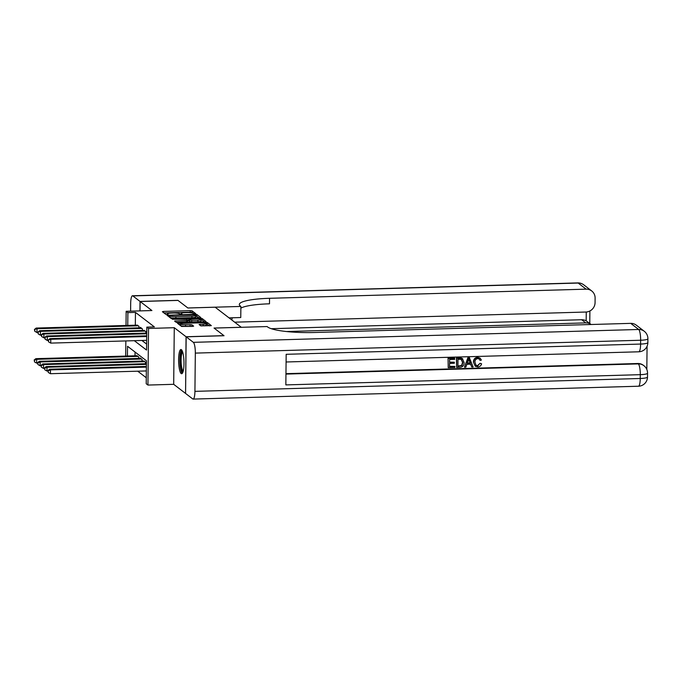 <?xml version="1.0" encoding="UTF-8"?>
<svg xmlns="http://www.w3.org/2000/svg" width="682" height="682" viewBox="0 0 682 682"><rect width="100%" height="100%" fill="white"/><g stroke="black" fill="none" stroke-linecap="round" stroke-linejoin="round"><path stroke-width="1.02" d="M194.899 313.822L195.7 313.609L192.111 310.864L190.287 310.642L163.527 311.418L162.376 311.717L165.965 314.47L168.07 314.453L167.584 314.052A4.876 0.835 0.6 0 1 167.465 313.865A4.876 0.835 0.6 0 1 171.259 313.089L173.492 313.021A4.876 0.835 0.6 0 1 179.332 313.72L181.071 314.223L181.898 314.052L181.412 313.66A4.876 0.835 0.6 0 1 181.293 313.464A4.876 0.835 0.6 0 1 185.086 312.688L187.32 312.629A4.876 0.835 0.6 0 1 193.159 313.319L194.899 313.822M181.421 349.687A12.114 2.668 -91.7 0 0 180.943 349.508A12.114 2.668 -91.7 0 0 178.607 360.625A12.114 2.668 -91.7 0 0 181.165 373.557A12.114 2.668 -91.7 0 0 181.642 373.727A12.114 2.668 -91.7 0 0 183.978 362.611A12.114 2.668 -91.7 0 0 181.421 349.687M200.832 325.894L211.352 325.646L207.328 322.535L205.504 322.313L177.55 323.336L181.574 326.448L192.469 326.405L193.654 326.158L191.915 324.794L185.589 324.709A4.075 0.699 0.6 0 1 180.611 323.967A4.075 0.699 0.6 0 1 183.782 323.319L201.403 322.808A4.075 0.699 0.6 0 1 206.382 323.549A4.075 0.699 0.6 0 1 203.21 324.197L199.084 324.521L200.832 325.894M185.572 393.361L186.058 336.746L223.926 335.646L214.037 328.059L241.3 327.275L215.154 307.215L187.891 308L178.002 300.412L140.134 301.504L151.916 310.549L126.161 311.29L127.884 312.612L135.462 312.39L154.379 326.908L146.809 327.13L148.531 328.451L147.934 385.066L146.212 383.744L146.451 360.795L127.534 346.277L127.432 356.021M186.058 336.746L174.277 327.701L148.531 328.451M199.664 317.838L200.806 317.531L196.825 314.479L195.001 314.257L167.047 315.272L171.071 318.392L172.896 318.605L199.664 317.838M202.077 318.503L206.058 321.563L204.907 321.861L178.147 322.637L176.323 322.416L174.583 321.052L186.621 320.497L187.806 320.25L186.638 319.329L172.214 319.244L200.252 318.289L202.077 318.503L202.06 320.037L204.464 321.878M140.134 301.504L140.032 310.89M138.94 327.829L138.958 326.26L136.886 325.152M142.376 330.472L142.393 328.895L140.33 327.309L140.33 327.795M145.82 333.114L145.837 331.537L143.766 330.429M135.462 312.39L135.326 325.195M141.899 340.471L146.63 344.103M137.704 371.187L146.28 377.76M135.045 352.04L135.002 355.799M136.562 355.757L138.634 356.857L138.617 358.434M140.006 358.4L140.015 357.914L142.078 359.499L142.061 361.076M143.45 361.034L145.513 362.142L145.496 363.711M174.277 327.701L173.688 384.316L185.47 393.361M173.688 384.316L147.934 385.066M134.328 340.693L146.57 350.079L146.809 327.13M127.884 312.612L127.747 325.416M125.693 356.072L125.855 340.932M126.017 325.467L126.161 311.29M193.884 313.763L192.094 312.39L190.269 312.177L163.961 312.936M169.503 316.525L168.676 316.55M199.212 317.846L195.717 315.8M195.112 314.82L170.347 315.348L169.511 315.519L170.031 315.937A4.876 0.835 0.6 0 0 175.871 316.627L191.923 316.158A4.876 0.835 0.6 0 0 195.725 315.382A4.876 0.835 0.6 0 0 195.606 315.195L195.112 314.82M169.528 317.011L169.545 315.561M195.725 315.382L195.708 316.917A4.876 0.835 0.6 0 1 191.915 317.693L175.854 318.153A4.876 0.835 0.6 0 1 170.014 317.462L169.528 317.087M176.203 322.33L187.755 321.725M187.755 320.182L188.675 320.148M197.882 320.173A4.075 0.699 0.6 0 0 201.062 319.517A4.075 0.699 0.6 0 0 196.075 318.784L188.718 319.27L191.676 320.352L197.882 320.173L197.865 321.699A4.075 0.699 0.6 0 0 201.045 321.052L201.062 319.517M188.709 320.676L188.718 319.27M197.865 321.699L191.659 321.878L189.835 321.665L188.701 320.796M202.06 320.037L201.054 319.832M206.382 323.549L206.365 325.075A4.075 0.699 0.6 0 1 203.193 325.723L200.704 325.8M180.611 323.967L180.594 325.502A4.075 0.699 0.6 0 0 185.572 326.235L185.589 324.709M192.017 326.414L185.572 326.235M180.602 324.564L179.178 324.606M209.715 325.902L206.382 323.865M137.176 355.74L35.839 358.664L36.7 359.329L36.657 363.148L37.553 363.122M34.458 360.335L34.441 361.861L34.458 360.335L36.7 359.329L138.037 356.396M34.117 360.07L35.839 358.664M36.657 363.148L34.441 361.861M138.352 325.791L37.016 328.724L36.163 328.059L137.491 325.135M37.877 332.526L36.981 332.552L37.016 328.724L34.432 329.466L34.765 331.256L34.782 329.73M34.765 331.256L36.981 332.552M36.163 328.059L34.432 329.466M182.938 372.048A10.486 2.302 88.3 0 1 180.304 363.745A10.486 2.302 88.3 0 1 181.438 351.75A10.486 2.302 88.3 0 1 182.333 351.119M182.648 351.989A9.71 2.131 -91.7 0 0 182.273 352.458A9.71 2.131 -91.7 0 0 181.165 362.526A9.71 2.131 -91.7 0 0 183.202 371.153M181.6 349.849A12.037 2.651 -91.7 0 0 181.276 350.292A12.037 2.651 -91.7 0 0 179.886 362.44A12.037 2.651 -91.7 0 0 182.273 373.352M140.032 301.427L177.9 300.336L187.857 307.974L240.874 306.44L240.286 305.996A38.831 6.675 -179.4 0 1 239.322 304.496A38.831 6.675 -179.4 0 1 269.552 298.298L586.128 289.159L578.157 283.047L132.837 295.911L140.032 301.427L139.929 310.89M231.846 320.02A17.476 3.845 88.3 0 1 232.23 317.786M240.874 306.44L240.755 317.539L229.05 317.872M586.17 320.83L591.124 324.504A9.318 8.951 127.5 0 0 585.77 322.893L581.644 319.73A9.318 8.951 -52.5 0 1 586.17 320.83L586.264 312.015M286.542 331.537L585.77 322.893M132.837 295.911A9.318 2.046 -91.7 0 0 132.47 295.775A9.318 2.046 -91.7 0 0 130.68 303.507L130.594 311.163M234.659 322.177L585.881 312.032A9.318 8.951 127.5 0 0 595.071 302.586L595.113 298.077A9.318 8.951 127.5 0 0 586.128 289.159M271.248 328.698L581.644 319.73M240.848 308.136A38.831 6.675 -179.4 0 1 269.492 303.814L269.552 298.298M475.917 365.245L477.46 365.663L480.026 363.293L481.586 363.77C481.057 365.731 479.813 366.788 477.843 366.933L475.252 366.234L473.402 362.065C473.496 359.243 474.902 357.658 477.639 357.308L480.171 358.178L481.39 360.087L480.102 360.403L479.105 358.885M475.252 366.234L473.402 362.065M464.468 367.206L467.895 357.709L469.335 357.666L473.129 366.95L471.765 366.993L470.759 364.197L466.889 364.307L465.823 367.163L464.468 367.206L468.167 357.914L469.617 357.88M471.765 366.993L470.563 364.205M454.34 362.202L454.331 363.259L449.557 363.395L449.523 366.575L454.885 366.422L454.868 367.479L448.227 367.675L448.048 358.28L454.459 358.093L454.724 359.363L449.6 359.516L449.566 362.338L454.34 362.202L449.566 362.116M449.523 366.353L454.885 366.422M285.963 373.668L637.798 363.506A9.318 8.951 -52.5 0 1 643.373 365.288L643.893 365.688A9.318 8.951 127.5 0 0 638.318 363.898L637.798 363.506M646.826 369.499L647.065 346.243M456.616 367.428L456.437 358.041L461.151 358.033L462.379 358.587L464.127 362.577C464.101 365.509 462.686 367.095 459.873 367.334L456.616 367.428L456.718 358.246L461.424 358.246L462.746 358.86M186.16 336.823L185.572 393.437L192.759 398.953A9.318 2.046 -91.7 0 0 193.125 399.089A9.318 2.046 -91.7 0 0 194.924 391.357L195.325 353.106A9.318 2.046 -91.7 0 0 193.356 342.338L186.16 336.823L224.028 335.732L214.071 328.085L267.088 326.559L267.668 327.002A38.831 6.675 0.6 0 0 314.138 332.509L630.714 323.362A9.318 8.951 -52.5 0 1 636.289 325.152L644.251 331.256A9.318 8.951 127.5 0 0 638.676 329.474L630.714 323.362M193.356 342.338L638.676 329.474A9.318 2.046 88.3 0 1 640.645 340.241L640.603 344.06L286.167 354.308L285.843 384.904L640.287 374.665L640.245 378.493A9.318 2.046 88.3 0 1 638.446 386.225L193.125 399.089M448.227 367.675L448.048 358.28M448.33 358.493L454.732 358.306M457.912 366.336L461.936 365.569L462.839 362.594L461.33 359.363L457.989 359.269L457.912 366.336M461.765 359.61L461.33 359.363M457.912 366.115L461.663 365.356L462.567 362.381L461.049 359.15M468.244 360.667L467.281 363.242L470.384 363.148L468.884 358.954L468.244 360.667M467.366 363.02L470.111 362.935L468.602 358.749M480.102 360.403L479.25 358.979L477.843 358.579C475.874 358.911 474.911 360.13 474.962 362.236L476.053 365.364L477.46 365.663M477.732 365.876L480.026 363.293M473.675 362.278C473.768 359.457 475.183 357.871 477.912 357.521L477.639 357.308M477.912 357.521L480.171 358.178M480.307 363.506L481.586 363.77M140.611 358.374L39.283 361.307L40.136 361.963L40.102 365.791L40.997 365.765M37.902 362.969L37.885 364.503L37.902 362.969L40.136 361.963L141.472 359.039M37.553 362.705L39.283 361.307M40.102 365.791L37.885 364.503M144.055 361.017L42.719 363.949L43.58 364.606L43.537 368.433L44.432 368.408M41.338 365.612L41.321 367.138L41.338 365.612L43.58 364.606L144.916 361.673M40.997 365.347L42.719 363.949M43.537 368.433L41.321 367.138M146.425 363.685L46.163 366.584L47.024 367.248L46.981 371.068L47.876 371.042M44.782 368.254L44.765 369.78L44.782 368.254L47.024 367.248L146.417 364.376M44.441 367.99L46.163 366.584M46.981 371.068L44.765 369.78M146.4 366.43L49.598 369.226L50.459 369.883L50.417 373.71L146.349 370.94M48.226 370.889L48.209 372.423L48.226 370.889L50.459 369.883L146.391 367.112M47.876 370.624L49.598 369.226M50.417 373.71L48.209 372.423M141.796 328.434L40.46 331.367L39.599 330.702L140.935 327.778M41.312 335.16L40.417 335.186L40.46 331.367L37.877 332.108L38.209 333.899L38.218 332.373M38.209 333.899L40.417 335.186M39.599 330.702L37.877 332.108M145.232 331.077L43.904 334.001L43.043 333.345L144.371 330.412M44.756 337.803L43.861 337.829L43.904 334.001L41.321 334.743L41.645 336.541L41.662 335.007M41.645 336.541L43.861 337.829M43.043 333.345L41.321 334.743M146.741 333.771L47.339 336.644L46.478 335.979L146.749 333.089M48.192 340.437L47.297 340.463L47.339 336.644L44.756 337.385L45.089 339.176L45.106 337.65M45.089 339.176L47.297 340.463M46.478 335.979L44.756 337.385M146.707 336.507L50.783 339.278L49.922 338.622L146.715 335.825M146.673 340.335L50.741 343.106L50.783 339.278L48.2 340.02L48.524 341.818L48.541 340.284M48.524 341.818L50.741 343.106M49.922 338.622L48.2 340.02M181.403 314.206L181.412 313.66M167.576 314.607L167.584 314.052M163.518 312.595L163.527 311.418M190.269 312.177L190.287 310.642M192.094 312.39L192.111 310.864M168.224 316.209L168.241 315.033M194.992 314.769L195.001 314.257M196.808 316.005L196.825 314.479M170.014 317.462L170.031 315.937M175.854 318.153L175.871 316.627M191.915 317.693L191.923 316.158M175.76 321.981L175.768 320.813M186.604 322.023L186.621 320.497M200.244 319.091L200.252 318.289M189.835 321.665L189.852 320.131M191.659 321.878L191.676 320.352M200.261 325.459L200.269 324.282M203.193 325.723L203.21 324.197M190.073 326.107L190.09 324.572M191.898 326.32L191.915 324.794M178.727 324.265L178.744 323.089M205.495 323.098L205.504 322.313M207.311 324.061L207.328 322.535M578.157 283.047A9.318 8.951 -52.5 0 1 583.732 284.829A9.318 9.318 0 0 0 577.79 282.911A9.318 2.046 88.3 0 1 578.157 283.047M194.924 391.357L640.245 378.493A9.318 1.603 0.6 0 0 647.499 377.001L647.542 373.182A9.318 1.603 -179.4 0 1 640.287 374.665A9.318 2.046 88.3 0 0 638.318 363.898L285.954 374.086M286.082 361.989L638.812 351.793A9.318 2.046 88.3 0 0 640.603 344.06A9.318 1.603 0.6 0 0 647.857 342.577L647.9 338.749A9.318 1.603 -179.4 0 1 640.645 340.241L195.325 353.106M181.284 314.214L181.293 313.464M167.457 314.615L167.465 313.865M169.503 317.045L169.511 315.519M187.789 321.785L187.806 320.25M188.667 320.736L188.684 319.21M591.703 290.941L583.732 284.829M577.79 282.911L132.47 295.775M589.768 323.464L589.896 310.975M638.812 351.793A9.318 9.318 0 0 0 647.857 342.577M647.9 338.749A9.318 9.318 0 0 0 644.251 331.256M638.446 386.225A9.318 9.318 0 0 0 647.499 377.001M647.542 373.182A9.318 9.318 0 0 0 643.893 365.688"/></g></svg>
